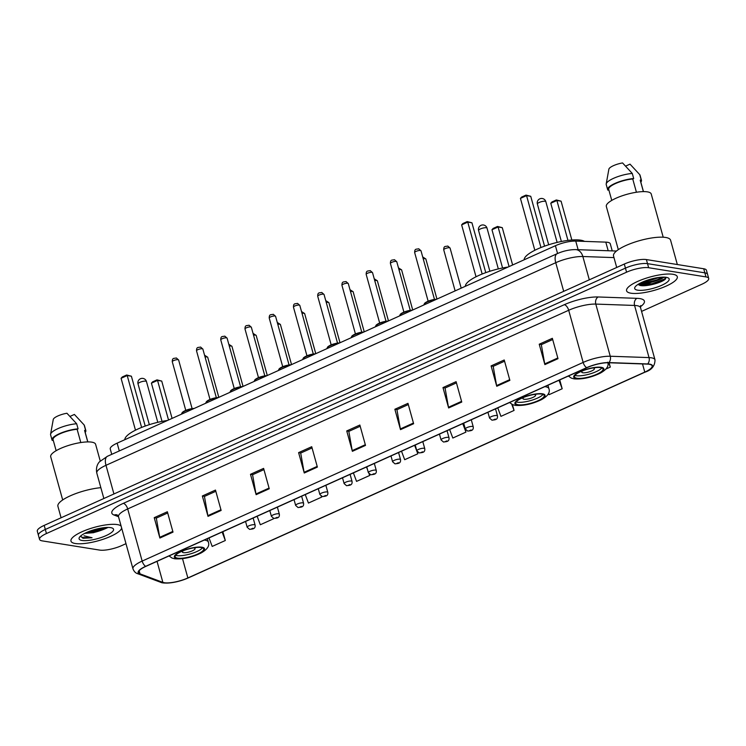 <?xml version="1.0" encoding="UTF-8"?>
<svg xmlns="http://www.w3.org/2000/svg" width="746" height="746" viewBox="0 0 746 746"><rect width="100%" height="100%" fill="white"/><g stroke="black" fill="none" stroke-linecap="round" stroke-linejoin="round"><path stroke-width="1.12" d="M111.741 454.342L110.259 448.98A16.449 4.364 -15.5 0 1 117.15 443.152L555.416 245.714A16.449 4.364 -15.5 0 1 575.744 241.079L605.799 242.133A16.449 4.364 -15.5 0 1 607.552 242.291A16.449 4.364 -15.5 0 1 610.275 243.811L612.233 250.889M89.343 532.989A21.923 5.819 164.5 0 0 100.309 530.061M639.574 283.489A21.923 5.819 164.5 0 0 648.768 281.857M641.569 311.399L701.809 284.263A16.449 4.364 164.5 0 0 708.7 278.435L706.443 270.285A16.449 4.364 164.5 0 0 703.72 268.765L646.39 259.571A16.449 4.364 164.5 0 0 624.309 264.047L44.191 525.389A16.449 4.364 164.5 0 0 37.3 531.217L38.428 535.292A16.449 4.364 164.5 0 1 45.319 529.464A16.449 4.364 164.5 0 0 38.428 535.292L39.557 539.367A16.449 4.364 164.5 0 0 42.28 540.887L99.61 550.082A16.449 4.364 164.5 0 0 121.691 545.606L125.981 543.675M708.7 278.435A16.449 4.364 164.5 0 0 705.977 276.915L648.647 267.721L647.519 263.646A16.449 4.364 164.5 0 0 625.437 268.122L45.319 529.464L625.437 268.122A16.449 4.364 164.5 0 1 647.519 263.646L704.849 272.84L647.519 263.646L646.39 259.571M707.572 274.36A16.449 4.364 164.5 0 0 704.849 272.84A16.449 4.364 164.5 0 1 707.572 274.36M672.939 274.286A26.315 6.984 164.5 0 0 643.556 279.069A26.315 6.984 164.5 0 0 626.584 290.781A26.315 6.984 164.5 0 0 630.939 293.206A26.315 6.984 164.5 0 0 660.331 288.422A26.315 6.984 164.5 0 0 677.293 276.719A26.315 6.984 164.5 0 0 672.939 274.286A26.315 6.984 164.5 0 0 643.556 279.069A26.315 6.984 164.5 0 0 626.584 290.781A26.315 6.984 164.5 0 0 630.939 293.206A26.315 6.984 164.5 0 0 660.331 288.422A26.315 6.984 164.5 0 0 677.293 276.719A26.315 6.984 164.5 0 0 672.939 274.286M117.318 524.587A26.315 6.984 164.5 0 0 87.935 529.38A26.315 6.984 164.5 0 0 70.963 541.083A26.315 6.984 164.5 0 0 75.318 543.517A26.315 6.984 164.5 0 0 102.873 539.358A26.315 6.984 164.5 0 0 121.663 528.112A26.315 6.984 164.5 0 1 102.873 539.358A26.315 6.984 164.5 0 1 75.318 543.517A26.315 6.984 164.5 0 1 70.963 541.083A26.315 6.984 164.5 0 1 87.935 529.38A26.315 6.984 164.5 0 1 117.318 524.587A26.315 6.984 164.5 0 1 121.104 526.089A26.315 6.984 164.5 0 0 117.318 524.587M649.225 364.272A17.54 4.662 -15.5 0 1 652.135 365.894A17.54 4.662 -15.5 0 1 644.777 372.114L187.861 577.954A17.54 4.662 -15.5 0 1 162.861 582.365L140.006 573.842A17.54 4.662 -15.5 0 1 138.551 572.583A17.54 4.662 -15.5 0 1 145.899 566.363L586.897 367.694A17.54 4.662 -15.5 0 1 608.577 362.752L647.351 364.104A17.54 4.662 -15.5 0 1 649.225 364.272M649.58 364.123A17.979 4.774 164.5 0 0 647.659 363.945L608.885 362.584A17.979 4.774 164.5 0 0 586.664 367.657L145.666 566.326A17.979 4.774 164.5 0 0 139.623 573.991L162.469 582.514A17.979 4.774 164.5 0 0 173.818 582.346A17.979 4.774 164.5 0 0 185.213 579.185A17.979 4.774 164.5 0 0 188.104 577.991L645.02 372.151A17.979 4.774 164.5 0 0 649.58 364.123M662.289 278.361A21.923 5.819 -15.5 0 1 638.147 284.655M648.647 267.721A16.449 4.364 164.5 0 0 626.565 272.197L46.448 533.539A16.449 4.364 164.5 0 0 39.557 539.367M256.13 494.673L250.479 474.307L263.608 468.395L269.25 488.761L256.13 494.673A4.383 2.117 65.7 0 1 255.971 493.973L269.064 488.08M208.003 516.353L202.352 495.987L215.482 490.075L221.133 510.441L208.003 516.353A4.383 2.117 65.7 0 1 207.845 515.654L220.937 509.76M159.877 538.034L154.226 517.668L167.356 511.756L173.007 532.122L159.877 538.034A4.383 2.117 65.7 0 1 159.719 537.334L172.811 531.432M400.499 429.64L394.858 409.265L407.978 403.353L413.629 423.728L400.499 429.64A4.383 2.117 65.7 0 1 400.341 428.941L413.433 423.038M448.626 407.959L442.975 387.584L456.104 381.672L461.755 402.047L448.626 407.959A4.383 2.117 65.7 0 1 448.467 407.26L461.56 401.357M496.752 386.279L491.101 365.904L504.231 359.992L509.872 380.367L496.752 386.279A4.383 2.117 65.7 0 1 496.594 385.579L509.686 379.677M544.878 364.598L539.227 344.223L552.348 338.311L557.999 358.686L544.878 364.598A4.383 2.117 65.7 0 1 544.72 363.899L557.812 357.996M304.256 473.001L298.605 452.626L311.725 446.714L317.376 467.089L304.256 473.001A4.383 2.117 65.7 0 1 304.098 472.293L317.19 466.399M352.382 451.321L346.731 430.946L359.852 425.034L365.503 445.409L352.382 451.321A4.383 2.117 65.7 0 1 352.215 450.612L365.316 444.719M305.254 494.57L308.443 503.065L321.563 497.153L321.33 496.304M257.137 516.251L260.317 524.746L273.437 518.834L273.297 518.33M209.011 537.931L212.19 546.426L225.311 540.514L222.923 531.907M449.633 429.528L452.813 438.033L465.942 432.111L463.49 423.29M497.759 407.857L500.939 416.352L514.059 410.44L512.437 404.574M548.543 393.273L549.065 394.671L562.186 388.759L559.742 379.928M605.855 369.084L610.312 367.079L609.118 362.77M353.38 472.889L356.56 481.384L369.69 475.472L369.317 474.148M401.507 451.209L404.686 459.704L417.816 453.792L417.228 451.703M346.731 430.946L348.979 431.309M360.197 426.255L348.82 431.384L352.215 450.612M298.605 452.626L300.852 452.99M312.07 447.936L300.694 453.064L304.098 472.293M539.227 344.223L541.475 344.587M552.693 339.533L541.316 344.661L544.72 363.899M491.101 365.904L493.348 366.267M504.566 361.213L493.19 366.342L496.594 385.579M442.975 387.584L445.231 387.948M456.44 382.894L445.064 388.023L448.467 407.26M394.858 409.265L397.105 409.629M408.314 404.574L396.937 409.703L400.341 428.941M154.226 517.668L156.483 518.022M167.691 512.978L156.315 518.097L159.719 537.334M202.352 495.987L204.6 496.351M215.818 491.297L204.441 496.416L207.845 515.654M250.479 474.307L252.726 474.67M263.944 469.616L252.568 474.736L255.971 493.973M417.816 453.792L414.627 445.297M465.942 432.111L462.753 423.616M514.059 410.44L511.747 404.239M562.186 388.759L559.006 380.264M610.312 367.079L608.689 362.752M369.69 475.472L369.13 473.98M367.554 469.775L366.51 466.977M321.563 497.153L321.228 496.249M273.437 518.834L273.241 518.311M225.311 540.514L222.159 532.085M664.677 277.167L657.273 279.741A12.393 3.292 164.5 0 0 661.497 277.204M657.273 279.741L651.314 281.401L642.269 282.156M659.539 277.391L650.96 280.123L645.327 280.906M677.331 264.532L670.579 240.193A29.598 7.861 164.5 0 0 665.674 237.461A29.598 7.861 164.5 0 0 632.617 242.842A29.598 7.861 164.5 0 0 613.529 256.009L616.709 267.469M663.203 237.2L651.23 194.007A23.294 6.182 164.5 0 0 647.369 191.853A23.294 6.182 164.5 0 0 621.353 196.086A23.294 6.182 164.5 0 0 606.33 206.456L618.303 249.649M666.206 277.325A17.876 4.746 164.5 0 0 648.563 279.797A17.876 4.746 164.5 0 0 635.033 287.079A17.876 4.746 164.5 0 0 637.671 290.175A17.876 4.746 164.5 0 0 659.846 286.091A17.876 4.746 164.5 0 0 668.146 277.894A17.876 4.746 164.5 0 0 666.206 277.325M637.942 284.459L640.245 285.466M665.413 279.088L652.144 284.385L639.714 285.354C645.495 287.126 662.075 282.659 665.413 279.088L666.094 277.307M636.422 192.244L632.739 178.975A16.449 4.364 164.5 0 0 616.224 183.236A16.449 4.364 164.5 0 0 608.689 189.344L611.757 200.404M632.739 178.975L633.699 178.546L632.282 173.454L622.556 162.936A10.966 2.909 164.5 0 0 608.895 169.09L606.2 183.936A17.54 4.662 164.5 0 0 606.228 184.542L607.636 189.633A17.54 4.662 164.5 0 0 607.925 190.155L608.811 189.754M632.282 173.454A17.54 4.662 164.5 0 0 606.2 183.936M633.699 178.546A17.54 4.662 164.5 0 0 615.87 183.031A17.54 4.662 164.5 0 0 607.636 189.633M643.453 191.61L640.385 180.551A16.449 4.364 164.5 0 0 640.208 180.178L643.378 191.61M640.823 182.117A17.54 4.662 164.5 0 0 641.448 180.262L640.031 175.17A17.54 4.662 164.5 0 0 639.751 174.648L630.016 164.139L625.642 166.106M639.751 174.648L641.159 179.739L640.208 180.178M641.448 180.262A17.54 4.662 164.5 0 0 641.159 179.739M666.019 277.298L664.462 279.069L651.967 283.75L638.026 284.413M655.417 278.044L649.113 279.629M600.586 367.61A14.799 3.926 164.5 0 0 584.053 370.305A14.799 3.926 164.5 0 0 574.513 376.889A14.799 3.926 164.5 0 0 576.966 378.25A14.799 3.926 164.5 0 0 593.49 375.564A14.799 3.926 164.5 0 0 603.038 368.981A14.799 3.926 164.5 0 0 600.586 367.61M574.989 375.387A14.799 3.926 164.5 0 0 576.257 375.704A14.799 3.926 164.5 0 0 590.412 373.793A14.799 3.926 164.5 0 0 601.854 367.937M584.538 241.387A32.069 8.514 164.5 0 0 580.752 240.193A32.069 8.514 164.5 0 0 545.82 245.714A32.069 8.514 164.5 0 0 524.177 259.785M567.967 240.417L556.898 200.497L561.076 201.168L571.846 240.016M550.772 203.257L551.956 201.942L556.33 199.965L556.898 200.497L550.772 203.257L561.374 241.499M556.33 199.965L561.076 201.168M540.953 247.532L526.555 195.629L530.742 196.301L544.561 246.161M520.438 198.389L521.622 197.075L525.995 195.107L526.555 195.629L520.438 198.389L534.826 250.283M525.995 195.107L530.742 196.301M582.663 370.818A6.574 1.744 164.5 0 0 581.731 372.142A6.574 1.744 164.5 0 0 582.822 372.748A6.574 1.744 164.5 0 0 590.161 371.555A6.574 1.744 164.5 0 0 594.403 368.627A6.574 1.744 164.5 0 0 593.322 368.02A6.574 1.744 164.5 0 0 592.93 367.974M100.234 460.981L95.609 444.308A23.294 6.182 164.5 0 0 91.749 442.154A23.294 6.182 164.5 0 0 65.732 446.388A23.294 6.182 164.5 0 0 50.709 456.757L62.692 499.96M84.755 533.371L93.53 532.7L86.284 532.831M80.531 536.113L82.983 538.267L92.047 537.745L84.018 535.796M110.585 527.627A17.876 4.746 164.5 0 0 92.942 530.098A17.876 4.746 164.5 0 0 79.412 537.381A17.876 4.746 164.5 0 0 82.051 540.477A17.876 4.746 164.5 0 0 104.226 536.393A17.876 4.746 164.5 0 0 112.525 528.196A17.876 4.746 164.5 0 0 110.585 527.627M93.53 532.7L107.648 527.627A21.923 5.819 164.5 0 1 92.877 532.765M80.801 442.546L77.118 429.276A16.449 4.364 164.5 0 0 60.603 433.538A16.449 4.364 164.5 0 0 53.078 439.646L56.137 450.705M77.118 429.276L78.078 428.847L76.661 423.756L66.935 413.247A10.966 2.909 164.5 0 0 53.274 419.401L53.125 420.185M76.661 423.756A17.54 4.662 164.5 0 0 50.579 434.237A17.54 4.662 164.5 0 0 50.607 434.853L52.015 439.944A17.54 4.662 164.5 0 0 52.304 440.457L53.19 440.065M78.078 428.847A17.54 4.662 164.5 0 0 60.249 433.333A17.54 4.662 164.5 0 0 52.015 439.944M87.832 441.912L84.764 430.862A16.449 4.364 164.5 0 0 84.587 430.479L87.758 441.912M100.85 487.679A29.598 7.861 164.5 0 0 71.29 495.381A29.598 7.861 164.5 0 0 57.908 506.31L61.088 517.78M85.203 432.419A17.54 4.662 164.5 0 0 85.827 430.563L84.41 425.472A17.54 4.662 164.5 0 0 84.13 424.95L74.395 414.44L70.021 416.408M84.13 424.95L85.538 430.05L84.587 430.479M85.827 430.563A17.54 4.662 164.5 0 0 85.538 430.05M92.047 537.745L82.769 537.521L80.549 536.439M104.888 527.59L95.348 530.443L89.25 531.385M107.191 527.45L95.572 531.255L86.918 532.346M541.783 394.102A14.799 3.926 164.5 0 0 525.259 396.788A14.799 3.926 164.5 0 0 515.71 403.372A14.799 3.926 164.5 0 0 518.162 404.742A14.799 3.926 164.5 0 0 534.695 402.047A14.799 3.926 164.5 0 0 544.235 395.464A14.799 3.926 164.5 0 0 541.783 394.102M516.185 401.87A14.799 3.926 164.5 0 0 517.454 402.197A14.799 3.926 164.5 0 0 531.618 400.285A14.799 3.926 164.5 0 0 543.051 394.42M508.054 267.059A32.069 8.514 164.5 0 0 465.373 286.277M509.08 266.592L498.095 226.989L502.272 227.661L512.633 264.989M491.968 229.749L493.162 228.425L497.535 226.458L498.095 226.989L491.968 229.749L502.571 267.982M497.535 226.458L502.272 227.661M482.158 274.024L467.761 222.121L471.938 222.793L485.767 272.644M461.634 224.882L462.828 223.567L467.201 221.59L467.761 222.121L461.634 224.882L476.023 276.775M467.201 221.59L471.938 222.793M523.86 397.31A6.574 1.744 164.5 0 0 522.927 398.634A6.574 1.744 164.5 0 0 524.018 399.241A6.574 1.744 164.5 0 0 531.366 398.047A6.574 1.744 164.5 0 0 535.609 395.119A6.574 1.744 164.5 0 0 534.518 394.513A6.574 1.744 164.5 0 0 534.127 394.466M201.243 547.517A14.799 3.926 164.5 0 0 184.71 550.203A14.799 3.926 164.5 0 0 175.161 556.786A14.799 3.926 164.5 0 0 177.613 558.157A14.799 3.926 164.5 0 0 194.146 555.462A14.799 3.926 164.5 0 0 203.686 548.879A14.799 3.926 164.5 0 0 201.243 547.517M175.646 555.285A14.799 3.926 164.5 0 0 176.905 555.611A14.799 3.926 164.5 0 0 191.069 553.7A14.799 3.926 164.5 0 0 202.511 547.834M167.505 420.464A32.069 8.514 164.5 0 0 124.834 439.692M168.531 420.007L157.546 380.404L161.723 381.075L172.084 418.403M151.419 383.164L152.613 381.84L156.986 379.873L157.546 380.404L151.419 383.164L162.031 421.397M156.986 379.873L161.723 381.075M141.609 427.439L127.212 375.536L131.389 376.208L145.218 426.059M121.085 378.297L122.279 376.972L126.652 375.005L127.212 375.536L121.085 378.297L135.483 430.19M126.652 375.005L131.389 376.208M183.311 550.725A6.574 1.744 164.5 0 0 182.378 552.049A6.574 1.744 164.5 0 0 183.469 552.655A6.574 1.744 164.5 0 0 190.817 551.462A6.574 1.744 164.5 0 0 195.06 548.534A6.574 1.744 164.5 0 0 193.969 547.928A6.574 1.744 164.5 0 0 193.578 547.881M608.186 250.749L605.799 242.133M578.131 249.696L575.744 241.079M557.57 253.5L555.416 245.714M119.304 450.938L117.15 443.152M624.309 264.047L626.565 272.197M703.72 268.765L705.977 276.915M44.191 525.389L46.448 533.539M613.967 257.603L582.85 256.512L589.312 279.815M557.215 253.659A10.966 5.297 65.7 0 0 555.751 262.695L105.988 465.308A21.923 5.819 164.5 0 0 96.803 473.085C95.432 466.325 98.724 462.585 99.479 461.811L107.452 456.272L557.215 253.659C563.379 250.954 569.524 249.602 575.651 249.612A10.966 8.085 92 0 1 582.85 256.512A21.923 5.819 164.5 0 0 555.751 262.695L563.696 291.35M107.452 456.272A10.966 5.297 65.7 0 0 105.988 465.308L113.933 493.973M644.777 372.114L642.511 363.936M145.666 566.326A5.483 2.648 -114.3 0 1 142.16 561.085L583.158 362.425A21.923 5.819 -15.5 0 1 610.256 356.243L649.029 357.595A21.923 5.819 -15.5 0 1 651.37 357.81A21.923 5.819 -15.5 0 1 654.997 359.833L640.534 307.688A21.923 5.819 164.5 0 0 636.907 305.664A21.923 5.819 164.5 0 0 634.566 305.45L595.793 304.088A21.923 5.819 164.5 0 0 568.694 310.271L127.697 508.94A21.923 5.819 164.5 0 0 118.511 516.717L114.091 515.048A27.406 7.283 -15.5 0 1 123.295 503.363L564.293 304.704A27.406 7.283 -15.5 0 1 598.171 296.973L636.944 298.335A27.406 7.283 -15.5 0 1 640.413 306.718M647.659 363.945A5.483 4.047 92 0 0 649.029 357.595L634.566 305.45A5.483 4.047 -88 0 1 636.944 298.335M564.293 304.704A5.483 2.648 65.7 0 1 568.694 310.271L583.158 362.425A5.483 2.648 65.7 0 0 586.664 367.657M139.623 573.991A5.483 4.961 110.5 0 1 137.702 573.711C135.632 573.152 134.056 571.529 132.965 568.862A21.923 5.819 -15.5 0 1 142.16 561.085L127.697 508.94A5.483 2.648 65.7 0 0 123.295 503.363M598.171 296.973A5.483 4.047 -88 0 0 595.793 304.088L610.256 356.243A5.483 4.047 92 0 1 608.885 362.584M162.469 582.514A5.483 4.961 110.5 0 1 160.549 582.244L137.702 573.711M185.213 579.185L645.076 372.133A5.483 2.648 -114.3 0 1 645.02 372.151M132.965 568.862L118.511 516.717L117.299 514.954A5.483 4.961 -69.5 0 0 114.091 515.048M140.006 573.842L139.157 570.755M162.861 582.365L157.033 561.346M187.861 577.954L182.518 558.679M638.511 284.105A21.923 5.819 164.5 0 0 657.879 279.619M576.304 378.548A15.619 4.15 164.5 0 0 597.285 374.296A15.619 4.15 164.5 0 0 601.239 367.312A15.619 4.15 164.5 0 0 580.267 371.564A15.619 4.15 164.5 0 0 576.304 378.548M537.372 204.003A4.383 1.166 -15.5 0 1 539.209 202.455A4.383 1.166 -15.5 0 1 545.102 201.261A4.383 1.166 -15.5 0 1 545.83 201.662A4.383 4.383 0 0 0 539.796 198.837A4.383 4.383 0 0 0 537.372 204.003L548.683 244.772M517.51 405.041A15.619 4.15 164.5 0 0 538.481 400.788A15.619 4.15 164.5 0 0 542.445 393.804A15.619 4.15 164.5 0 0 521.463 398.056A15.619 4.15 164.5 0 0 517.51 405.041M544.804 386.661A21.102 5.604 -15.5 0 1 545.41 386.736A21.102 5.604 -15.5 0 1 548.897 388.685C550.343 392.433 547.853 396.089 541.447 399.66C532.196 404.08 523.459 405.983 515.225 405.358L512.567 404.63L509.593 402.523M478.578 230.495A4.383 1.166 -15.5 0 1 480.415 228.938A4.383 1.166 -15.5 0 1 486.299 227.744A4.383 1.166 -15.5 0 1 487.026 228.155A4.383 4.383 0 0 0 481.002 225.329A4.383 4.383 0 0 0 478.578 230.495L489.88 271.255M176.961 558.456A15.619 4.15 164.5 0 0 197.932 554.203A15.619 4.15 164.5 0 0 201.896 547.219A15.619 4.15 164.5 0 0 180.914 551.471A15.619 4.15 164.5 0 0 176.961 558.456M204.255 540.067A21.102 5.604 -15.5 0 1 204.861 540.151A21.102 5.604 -15.5 0 1 208.348 542.1C209.794 545.839 207.313 549.504 200.898 553.075C191.647 557.495 182.91 559.397 174.676 558.773L172.018 558.045L169.044 555.938M138.029 383.91A4.383 1.166 -15.5 0 1 139.866 382.353A4.383 1.166 -15.5 0 1 145.759 381.159A4.383 1.166 -15.5 0 1 146.477 381.57A4.383 4.383 0 0 0 140.453 378.735A4.383 4.383 0 0 0 138.029 383.91L149.331 424.67M449.53 247.756A3.292 0.877 164.5 0 0 445.856 248.353A3.292 0.877 164.5 0 0 443.73 249.817C443.711 245.481 445.483 246.767 447.777 246.04L450.071 248.064A3.292 0.877 164.5 0 0 449.53 247.756M487.931 412.277L489.553 418.096A4.112 1.091 -15.5 0 1 492.201 416.268A4.112 1.091 -15.5 0 1 496.789 415.522A4.112 1.091 -15.5 0 1 497.47 415.904L495.521 408.864M495.307 419.056L493.125 420.035L495.307 419.056M422.693 256.932L425.835 258.983A3.292 0.877 164.5 0 0 425.295 258.675A3.292 0.877 164.5 0 0 423.224 258.825M463.695 423.196L465.308 429.015A4.112 1.091 -15.5 0 1 467.966 427.188A4.112 1.091 -15.5 0 1 472.554 426.442A4.112 1.091 -15.5 0 1 473.234 426.815L471.285 419.774M471.071 429.966L468.889 430.955L471.071 429.966M398.457 267.851L401.6 269.893A3.292 0.877 164.5 0 0 401.05 269.595A3.292 0.877 164.5 0 0 398.979 269.744M439.459 434.116L441.072 439.935A4.112 1.091 -15.5 0 1 443.73 438.107A4.112 1.091 -15.5 0 1 448.318 437.361A4.112 1.091 -15.5 0 1 448.999 437.734L447.05 430.694M446.835 440.886L444.644 441.874L446.835 440.886M374.222 278.762L377.364 280.813A3.292 0.877 164.5 0 0 376.814 280.515A3.292 0.877 164.5 0 0 374.744 280.664M415.224 445.036L416.837 450.854A4.112 1.091 -15.5 0 1 419.485 449.027A4.112 1.091 -15.5 0 1 424.082 448.281A4.112 1.091 -15.5 0 1 424.763 448.654L422.805 441.613M422.6 451.806L420.408 452.794L422.6 451.806M349.986 289.681L353.128 291.733A3.292 0.877 164.5 0 0 352.578 291.434A3.292 0.877 164.5 0 0 350.508 291.583M390.988 455.955L392.601 461.774A4.112 1.091 -15.5 0 1 395.249 459.946A4.112 1.091 -15.5 0 1 399.847 459.191A4.112 1.091 -15.5 0 1 400.527 459.573L398.569 452.533M398.364 462.725L396.173 463.714L398.364 462.725M325.75 300.601L328.883 302.652A3.292 0.877 164.5 0 0 328.343 302.354A3.292 0.877 164.5 0 0 326.272 302.503M366.752 466.875L368.365 472.694A4.112 1.091 -15.5 0 1 371.014 470.866A4.112 1.091 -15.5 0 1 375.602 470.111A4.112 1.091 -15.5 0 1 376.282 470.493L374.333 463.452M374.128 473.645L371.937 474.633L374.128 473.645M301.505 311.52L304.648 313.572A3.292 0.877 164.5 0 0 304.107 313.273A3.292 0.877 164.5 0 0 302.037 313.423M342.507 477.785L344.13 483.613A4.112 1.091 -15.5 0 1 346.778 481.776A4.112 1.091 -15.5 0 1 351.366 481.03A4.112 1.091 -15.5 0 1 352.047 481.412L350.098 474.372M349.883 484.564L347.701 485.553L349.883 484.564M277.27 322.44L280.412 324.491A3.292 0.877 164.5 0 0 279.871 324.184A3.292 0.877 164.5 0 0 277.801 324.342M318.272 488.705L319.885 494.533A4.112 1.091 -15.5 0 1 322.542 492.696A4.112 1.091 -15.5 0 1 327.13 491.95A4.112 1.091 -15.5 0 1 327.811 492.332L325.862 485.292M325.648 495.484L323.466 496.472L325.648 495.484M253.034 333.359L256.176 335.411A3.292 0.877 164.5 0 0 255.626 335.103A3.292 0.877 164.5 0 0 253.556 335.252M294.036 499.624L295.649 505.443A4.112 1.091 -15.5 0 1 298.297 503.615A4.112 1.091 -15.5 0 1 302.895 502.869A4.112 1.091 -15.5 0 1 303.575 503.252L301.626 496.211M301.412 506.403L299.221 507.392L301.412 506.403M228.798 344.279L231.941 346.33A3.292 0.877 164.5 0 0 231.391 346.023A3.292 0.877 164.5 0 0 229.32 346.172M269.8 510.544L271.413 516.363A4.112 1.091 -15.5 0 1 274.062 514.535A4.112 1.091 -15.5 0 1 278.659 513.789A4.112 1.091 -15.5 0 1 279.34 514.171L277.381 507.131M277.176 517.323L274.985 518.302L277.176 517.323M204.563 355.199L207.696 357.25A3.292 0.877 164.5 0 0 207.155 356.942A3.292 0.877 164.5 0 0 205.085 357.092M245.565 521.463L247.178 527.282A4.112 1.091 -15.5 0 1 249.826 525.454A4.112 1.091 -15.5 0 1 254.423 524.708A4.112 1.091 -15.5 0 1 255.104 525.091L253.146 518.05M252.941 528.243L250.749 529.222L252.941 528.243M414.655 252.558C414.636 248.222 416.408 249.509 418.702 248.772L420.996 250.796A3.292 0.877 164.5 0 0 420.455 250.497A3.292 0.877 164.5 0 0 416.781 251.094A3.292 0.877 164.5 0 0 414.655 252.558L428.139 301.179M464.674 422.758L466.464 421.947M435.692 299.65A8.225 2.182 164.5 0 0 427.617 301.822A8.225 2.182 164.5 0 0 424.026 304.806L424.054 304.9M424.418 303.818A7.674 2.042 -15.5 0 1 428.95 300.88A7.674 2.042 -15.5 0 1 436.569 299.258M390.419 263.478C390.4 259.142 392.163 260.429 394.457 259.692L396.76 261.715A3.292 0.877 164.5 0 0 396.21 261.417A3.292 0.877 164.5 0 0 392.536 262.014A3.292 0.877 164.5 0 0 390.419 263.478L403.903 312.098M440.438 433.678L442.229 432.866M411.456 310.569A8.225 2.182 164.5 0 0 403.381 312.742A8.225 2.182 164.5 0 0 399.791 315.726L399.819 315.81M400.182 314.737A7.674 2.042 -15.5 0 1 404.714 311.8A7.674 2.042 -15.5 0 1 412.324 310.177M366.183 274.397C366.165 270.052 367.927 271.348 370.221 270.611L372.524 272.635A3.292 0.877 164.5 0 0 371.974 272.337A3.292 0.877 164.5 0 0 368.3 272.933A3.292 0.877 164.5 0 0 366.183 274.397L379.667 323.018M416.203 444.597L417.993 443.786M387.211 321.489A8.225 2.182 164.5 0 0 379.136 323.661A8.225 2.182 164.5 0 0 375.555 326.636L375.574 326.729M375.947 325.657A7.674 2.042 -15.5 0 1 380.479 322.72A7.674 2.042 -15.5 0 1 388.088 321.097M341.948 285.317C341.929 280.972 343.692 282.268 345.985 281.531L348.279 283.555A3.292 0.877 164.5 0 0 347.739 283.256A3.292 0.877 164.5 0 0 344.065 283.853A3.292 0.877 164.5 0 0 341.948 285.317L355.432 333.938M391.958 455.517L393.748 454.706M362.976 332.408A8.225 2.182 164.5 0 0 354.9 334.581A8.225 2.182 164.5 0 0 351.31 337.556L351.338 337.649M351.702 336.577A7.674 2.042 -15.5 0 1 356.234 333.639A7.674 2.042 -15.5 0 1 363.852 332.017M317.712 296.227C317.684 291.891 319.456 293.187 321.75 292.451L324.044 294.474A3.292 0.877 164.5 0 0 323.503 294.166A3.292 0.877 164.5 0 0 319.829 294.773A3.292 0.877 164.5 0 0 317.712 296.227L331.187 344.848M367.722 466.427L369.512 465.625M338.74 343.328A8.225 2.182 164.5 0 0 330.665 345.501A8.225 2.182 164.5 0 0 327.074 348.475L327.102 348.569M327.466 347.487A7.674 2.042 -15.5 0 1 331.998 344.559A7.674 2.042 -15.5 0 1 339.616 342.936M293.467 307.147C293.448 302.811 295.22 304.107 297.514 303.37L299.808 305.394A3.292 0.877 164.5 0 0 299.267 305.086A3.292 0.877 164.5 0 0 295.593 305.683A3.292 0.877 164.5 0 0 293.467 307.147L306.951 355.767M343.486 477.347L345.277 476.545M314.504 354.247A8.225 2.182 164.5 0 0 306.429 356.42A8.225 2.182 164.5 0 0 302.839 359.395L302.867 359.488M303.23 358.406A7.674 2.042 -15.5 0 1 307.762 355.478A7.674 2.042 -15.5 0 1 315.381 353.856M269.231 318.066C269.213 313.73 270.985 315.026 273.278 314.29L275.572 316.313A3.292 0.877 164.5 0 0 275.032 316.006A3.292 0.877 164.5 0 0 271.358 316.602A3.292 0.877 164.5 0 0 269.231 318.066L282.715 366.687M319.251 488.266L321.041 487.464M290.269 365.167A8.225 2.182 164.5 0 0 282.193 367.33A8.225 2.182 164.5 0 0 278.603 370.314L278.631 370.408M278.995 369.326A7.674 2.042 -15.5 0 1 283.527 366.398A7.674 2.042 -15.5 0 1 291.145 364.775M244.996 328.986C244.977 324.65 246.74 325.937 249.033 325.209L251.337 327.233A3.292 0.877 164.5 0 0 250.787 326.925A3.292 0.877 164.5 0 0 247.113 327.522A3.292 0.877 164.5 0 0 244.996 328.986L258.48 377.607M295.015 499.186L296.805 498.384M266.033 376.087A8.225 2.182 164.5 0 0 257.957 378.25A8.225 2.182 164.5 0 0 254.367 381.234L254.386 381.327M254.759 380.246A7.674 2.042 -15.5 0 1 259.291 377.317A7.674 2.042 -15.5 0 1 266.9 375.686M220.76 339.906C220.741 335.569 222.504 336.856 224.798 336.129L227.101 338.152A3.292 0.877 164.5 0 0 226.551 337.845A3.292 0.877 164.5 0 0 222.877 338.442A3.292 0.877 164.5 0 0 220.76 339.906L234.244 388.526M270.779 510.105L272.57 509.304M241.788 387.006A8.225 2.182 164.5 0 0 233.712 389.17A8.225 2.182 164.5 0 0 230.132 392.154L230.15 392.247M230.523 391.165A7.674 2.042 -15.5 0 1 235.055 388.237A7.674 2.042 -15.5 0 1 242.664 386.605M196.524 350.825C196.506 346.489 198.268 347.776 200.562 347.039L202.856 349.072A3.292 0.877 164.5 0 0 202.315 348.764A3.292 0.877 164.5 0 0 198.641 349.361A3.292 0.877 164.5 0 0 196.524 350.825L210.008 399.446M246.534 521.025L248.325 520.214M217.552 397.926A8.225 2.182 164.5 0 0 209.477 400.089A8.225 2.182 164.5 0 0 205.887 403.073L205.915 403.166M206.278 402.085A7.674 2.042 -15.5 0 1 210.81 399.147A7.674 2.042 -15.5 0 1 218.429 397.525M172.279 361.745C172.261 357.409 174.032 358.695 176.326 357.959L178.62 359.982A3.292 0.877 164.5 0 0 178.08 359.684A3.292 0.877 164.5 0 0 174.405 360.281A3.292 0.877 164.5 0 0 172.279 361.745L185.763 410.365M222.299 531.945L224.089 531.133M193.317 408.836A8.225 2.182 164.5 0 0 185.241 411.009A8.225 2.182 164.5 0 0 181.651 413.993L181.679 414.086M182.043 413.004A7.674 2.042 -15.5 0 1 186.575 410.067A7.674 2.042 -15.5 0 1 194.193 408.444M96.803 473.085L103.853 498.514M575.651 249.612L616.457 251.038M173.818 582.346C166.759 583.316 162.339 583.279 160.549 582.244M645.076 372.133C651.678 369.988 654.979 365.894 654.997 359.833M640.674 305.552L640.534 307.688M568.387 376.031L571.371 378.147L574.028 378.865C582.253 379.49 591 377.597 600.25 373.168C606.657 369.596 609.137 365.941 607.701 362.202M557.131 242.422L545.83 201.662M53.134 420.185L50.579 434.237M547.946 385.244L548.897 388.685M498.328 268.914L487.026 228.155M207.397 538.659L208.348 542.1M157.788 422.329L146.477 381.57M443.73 249.817L455.125 290.893M489.553 418.096L491.987 420.194C494.393 419.718 498.002 420.222 497.47 415.904M450.071 248.064L461.196 288.161M465.308 429.015L467.742 431.113C470.157 430.638 473.766 431.141 473.234 426.815M425.835 258.983L436.96 299.081M441.072 439.935L443.506 442.033C445.912 441.557 449.53 442.061 448.999 437.734M401.6 269.893L412.725 310M416.837 450.854L419.271 452.953C421.676 452.477 425.295 452.981 424.763 448.654M377.364 280.813L388.48 320.92M392.601 461.774L395.035 463.872C397.441 463.397 401.05 463.9 400.527 459.573M353.128 291.733L364.244 331.839M368.365 472.694L370.799 474.792C373.205 474.316 376.814 474.82 376.282 470.493M328.883 302.652L340.008 342.759M344.13 483.613L346.564 485.711C348.969 485.236 352.578 485.739 352.047 481.412M304.648 313.572L315.772 353.679M319.885 494.533L322.319 496.631C324.734 496.146 328.343 496.65 327.811 492.332M280.412 324.491L291.537 364.598M295.649 505.443L298.083 507.55C300.489 507.066 304.107 507.569 303.575 503.252M256.176 335.411L267.292 375.508M271.413 516.363L273.847 518.47C276.253 517.985 279.871 518.489 279.34 514.171M231.941 346.33L243.056 386.428M247.178 527.282L249.612 529.39C252.017 528.905 255.626 529.408 255.104 525.091M207.696 357.25L218.82 397.348M420.996 250.796L434.48 299.416M467.705 421.387L464.282 422.935M424.026 304.806L424.614 303.258L427.831 301.309L436.652 299.221M396.76 261.715L410.244 310.336M443.469 432.307L440.037 433.855M399.791 315.726L400.378 314.178L403.595 312.229L412.407 310.14M372.524 272.635L386.008 321.256M419.233 443.227L415.802 444.775M375.555 326.636L376.143 325.097L379.36 323.149L388.172 321.06M348.279 283.555L361.763 332.175M394.998 454.146L391.566 455.694M351.31 337.556L351.898 336.017L355.124 334.068L363.936 331.979M324.044 294.474L337.528 343.095M370.762 465.066L367.33 466.604M327.074 348.475L327.662 346.937L330.879 344.978L339.7 342.899M299.808 305.394L313.292 354.014M346.517 475.985L343.095 477.524M302.839 359.395L303.426 357.856L306.643 355.898L315.465 353.818M275.572 316.313L289.056 364.934M322.281 486.905L318.859 488.443M278.603 370.314L279.19 368.776L282.408 366.818L291.229 364.729M251.337 327.233L264.821 375.853M298.046 497.824L294.614 499.363M254.367 381.234L254.955 379.695L258.172 377.737L266.984 375.648M227.101 338.152L240.585 386.773M273.81 508.735L270.378 510.283M230.132 392.154L230.719 390.615L233.936 388.657L242.748 386.568M202.856 349.072L216.34 397.693M249.574 519.654L246.143 521.202M205.887 403.073L206.474 401.535L209.701 399.576L218.513 397.487M178.62 359.982L192.104 408.603M225.339 530.574L221.907 532.122M181.651 413.993L182.238 412.454L185.456 410.496L194.277 408.407"/></g></svg>
